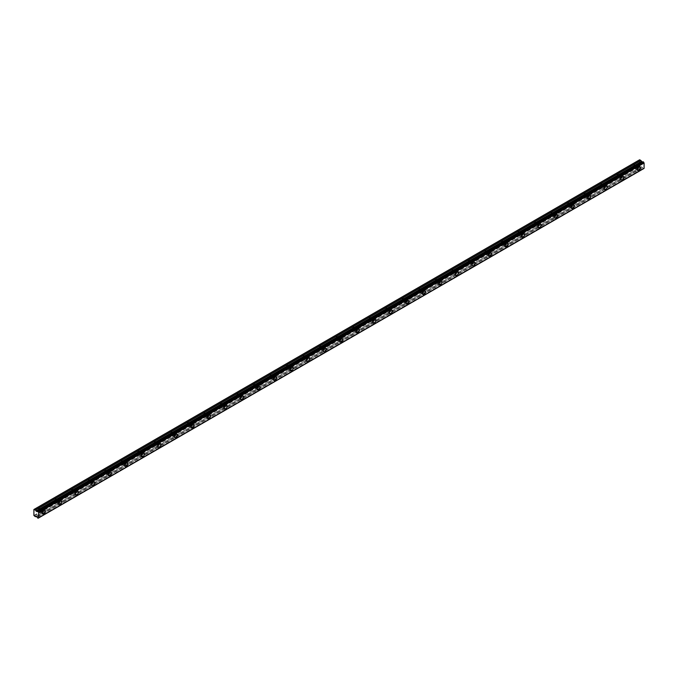 <?xml version="1.0" encoding="UTF-8"?>
<svg xmlns="http://www.w3.org/2000/svg" width="678" height="678" viewBox="0 0 678 678"><rect width="100%" height="100%" fill="white"/><g stroke="black" fill="none" stroke-linecap="round" stroke-linejoin="round"><path stroke-width="0.51" stroke-dasharray="3.39 2.54" d="M636.456 166.152A1.314 0.763 -60 0 1 637.108 166.085A1.314 0.763 -60 0 1 637.312 167.135A1.314 0.763 -60 0 1 636.456 168.297A1.314 0.763 -60 0 1 635.795 168.364A1.314 0.763 -60 0 1 635.591 167.305A1.314 0.763 -60 0 1 636.456 166.152M634.184 164.839A1.314 0.763 -60 0 1 634.837 164.771A1.314 0.763 -60 0 1 635.04 165.83A1.314 0.763 -60 0 1 634.184 166.983A1.314 0.763 -60 0 1 633.523 167.051A1.314 0.763 -60 0 1 633.32 166A1.314 0.763 -60 0 1 634.184 164.839M41.341 509.737A1.314 0.763 -60 0 1 41.994 509.67A1.314 0.763 -60 0 1 42.197 510.729A1.314 0.763 -60 0 1 41.341 511.882A1.314 0.763 -60 0 1 40.68 511.949A1.314 0.763 -60 0 1 40.477 510.898A1.314 0.763 -60 0 1 41.341 509.737M39.07 508.424A1.314 0.763 -60 0 1 39.722 508.356A1.314 0.763 -60 0 1 39.926 509.415A1.314 0.763 -60 0 1 39.07 510.568A1.314 0.763 -60 0 1 38.409 510.636A1.314 0.763 -60 0 1 38.205 509.585A1.314 0.763 -60 0 1 39.07 508.424M57.867 500.195A1.314 0.763 -60 0 1 58.528 500.127A1.314 0.763 -60 0 1 58.732 501.178A1.314 0.763 -60 0 1 57.867 502.339A1.314 0.763 -60 0 1 57.215 502.406A1.314 0.763 -60 0 1 57.011 501.356A1.314 0.763 -60 0 1 57.867 500.195M55.596 498.881A1.314 0.763 -60 0 1 56.257 498.813A1.314 0.763 -60 0 1 56.452 499.872A1.314 0.763 -60 0 1 55.596 501.025A1.314 0.763 -60 0 1 54.943 501.093A1.314 0.763 -60 0 1 54.74 500.042A1.314 0.763 -60 0 1 55.596 498.881M74.402 490.652A1.314 0.763 -60 0 1 75.055 490.584A1.314 0.763 -60 0 1 75.258 491.635A1.314 0.763 -60 0 1 74.402 492.796A1.314 0.763 -60 0 1 73.741 492.864A1.314 0.763 -60 0 1 73.546 491.804A1.314 0.763 -60 0 1 74.402 490.652M72.131 489.338A1.314 0.763 -60 0 1 72.783 489.27A1.314 0.763 -60 0 1 72.987 490.321A1.314 0.763 -60 0 1 72.131 491.482A1.314 0.763 -60 0 1 71.47 491.55A1.314 0.763 -60 0 1 71.266 490.499A1.314 0.763 -60 0 1 72.131 489.338M90.928 481.1A1.314 0.763 -60 0 1 91.589 481.041A1.314 0.763 -60 0 1 91.793 482.092A1.314 0.763 -60 0 1 90.928 483.253A1.314 0.763 -60 0 1 90.276 483.321A1.314 0.763 -60 0 1 90.072 482.261A1.314 0.763 -60 0 1 90.928 481.1M88.657 479.795A1.314 0.763 -60 0 1 89.318 479.727A1.314 0.763 -60 0 1 89.521 480.778A1.314 0.763 -60 0 1 88.657 481.939A1.314 0.763 -60 0 1 88.004 482.007A1.314 0.763 -60 0 1 87.801 480.948A1.314 0.763 -60 0 1 88.657 479.795M107.463 471.557A1.314 0.763 -60 0 1 108.124 471.498A1.314 0.763 -60 0 1 108.319 472.549A1.314 0.763 -60 0 1 107.463 473.71A1.314 0.763 -60 0 1 106.802 473.769A1.314 0.763 -60 0 1 106.607 472.719A1.314 0.763 -60 0 1 107.463 471.557M105.192 470.252A1.314 0.763 -60 0 1 105.844 470.185A1.314 0.763 -60 0 1 106.048 471.235A1.314 0.763 -60 0 1 105.192 472.397A1.314 0.763 -60 0 1 104.531 472.464A1.314 0.763 -60 0 1 104.327 471.405A1.314 0.763 -60 0 1 105.192 470.252M123.998 462.015A1.314 0.763 -60 0 1 124.65 461.955A1.314 0.763 -60 0 1 124.854 463.006A1.314 0.763 -60 0 1 123.998 464.167A1.314 0.763 -60 0 1 123.337 464.227A1.314 0.763 -60 0 1 123.133 463.176A1.314 0.763 -60 0 1 123.998 462.015M121.718 460.701A1.314 0.763 -60 0 1 122.379 460.642A1.314 0.763 -60 0 1 122.582 461.693A1.314 0.763 -60 0 1 121.718 462.854A1.314 0.763 -60 0 1 121.065 462.913A1.314 0.763 -60 0 1 120.862 461.862A1.314 0.763 -60 0 1 121.718 460.701M140.524 452.472A1.314 0.763 -60 0 1 141.185 452.404A1.314 0.763 -60 0 1 141.38 453.463A1.314 0.763 -60 0 1 140.524 454.616A1.314 0.763 -60 0 1 139.871 454.684A1.314 0.763 -60 0 1 139.668 453.633A1.314 0.763 -60 0 1 140.524 452.472M138.253 451.158A1.314 0.763 -60 0 1 138.905 451.099A1.314 0.763 -60 0 1 139.109 452.15A1.314 0.763 -60 0 1 138.253 453.311A1.314 0.763 -60 0 1 137.592 453.37A1.314 0.763 -60 0 1 137.397 452.319A1.314 0.763 -60 0 1 138.253 451.158M157.059 442.929A1.314 0.763 -60 0 1 157.711 442.861A1.314 0.763 -60 0 1 157.915 443.921A1.314 0.763 -60 0 1 157.059 445.073A1.314 0.763 -60 0 1 156.398 445.141A1.314 0.763 -60 0 1 156.194 444.09A1.314 0.763 -60 0 1 157.059 442.929M154.779 441.615A1.314 0.763 -60 0 1 155.44 441.548A1.314 0.763 -60 0 1 155.643 442.607A1.314 0.763 -60 0 1 154.779 443.759A1.314 0.763 -60 0 1 154.126 443.827A1.314 0.763 -60 0 1 153.923 442.776A1.314 0.763 -60 0 1 154.779 441.615M173.585 433.386A1.314 0.763 -60 0 1 174.246 433.318A1.314 0.763 -60 0 1 174.449 434.369A1.314 0.763 -60 0 1 173.585 435.53A1.314 0.763 -60 0 1 172.932 435.598A1.314 0.763 -60 0 1 172.729 434.539A1.314 0.763 -60 0 1 173.585 433.386M171.314 432.072A1.314 0.763 -60 0 1 171.975 432.005A1.314 0.763 -60 0 1 172.17 433.064A1.314 0.763 -60 0 1 171.314 434.217A1.314 0.763 -60 0 1 170.653 434.284A1.314 0.763 -60 0 1 170.458 433.234A1.314 0.763 -60 0 1 171.314 432.072M190.12 423.843A1.314 0.763 -60 0 1 190.772 423.775A1.314 0.763 -60 0 1 190.976 424.826A1.314 0.763 -60 0 1 190.12 425.987A1.314 0.763 -60 0 1 189.459 426.055A1.314 0.763 -60 0 1 189.255 424.996A1.314 0.763 -60 0 1 190.12 423.843M187.848 422.53A1.314 0.763 -60 0 1 188.501 422.462A1.314 0.763 -60 0 1 188.704 423.513A1.314 0.763 -60 0 1 187.848 424.674A1.314 0.763 -60 0 1 187.187 424.742A1.314 0.763 -60 0 1 186.984 423.691A1.314 0.763 -60 0 1 187.848 422.53M206.646 414.292A1.314 0.763 -60 0 1 207.307 414.233A1.314 0.763 -60 0 1 207.51 415.283A1.314 0.763 -60 0 1 206.646 416.445A1.314 0.763 -60 0 1 205.993 416.512A1.314 0.763 -60 0 1 205.79 415.453A1.314 0.763 -60 0 1 206.646 414.292M204.375 412.987A1.314 0.763 -60 0 1 205.036 412.919A1.314 0.763 -60 0 1 205.239 413.97A1.314 0.763 -60 0 1 204.375 415.131A1.314 0.763 -60 0 1 203.722 415.199A1.314 0.763 -60 0 1 203.519 414.139A1.314 0.763 -60 0 1 204.375 412.987M223.181 404.749A1.314 0.763 -60 0 1 223.833 404.69A1.314 0.763 -60 0 1 224.037 405.741A1.314 0.763 -60 0 1 223.181 406.902A1.314 0.763 -60 0 1 222.52 406.961A1.314 0.763 -60 0 1 222.325 405.91A1.314 0.763 -60 0 1 223.181 404.749M220.909 403.435A1.314 0.763 -60 0 1 221.562 403.376A1.314 0.763 -60 0 1 221.765 404.427A1.314 0.763 -60 0 1 220.909 405.588A1.314 0.763 -60 0 1 220.248 405.656A1.314 0.763 -60 0 1 220.045 404.596A1.314 0.763 -60 0 1 220.909 403.435M239.707 395.206A1.314 0.763 -60 0 1 240.368 395.147A1.314 0.763 -60 0 1 240.571 396.198A1.314 0.763 -60 0 1 239.707 397.359A1.314 0.763 -60 0 1 239.054 397.418A1.314 0.763 -60 0 1 238.851 396.367A1.314 0.763 -60 0 1 239.707 395.206M237.436 393.893A1.314 0.763 -60 0 1 238.097 393.833A1.314 0.763 -60 0 1 238.3 394.884A1.314 0.763 -60 0 1 237.436 396.045A1.314 0.763 -60 0 1 236.783 396.105A1.314 0.763 -60 0 1 236.58 395.054A1.314 0.763 -60 0 1 237.436 393.893M256.242 385.663A1.314 0.763 -60 0 1 256.903 385.596A1.314 0.763 -60 0 1 257.098 386.655A1.314 0.763 -60 0 1 256.242 387.808A1.314 0.763 -60 0 1 255.581 387.875A1.314 0.763 -60 0 1 255.386 386.824A1.314 0.763 -60 0 1 256.242 385.663M253.97 384.35A1.314 0.763 -60 0 1 254.623 384.29A1.314 0.763 -60 0 1 254.826 385.341A1.314 0.763 -60 0 1 253.97 386.502A1.314 0.763 -60 0 1 253.309 386.562A1.314 0.763 -60 0 1 253.106 385.511A1.314 0.763 -60 0 1 253.97 384.35M272.776 376.121A1.314 0.763 -60 0 1 273.429 376.053A1.314 0.763 -60 0 1 273.632 377.112A1.314 0.763 -60 0 1 272.776 378.265A1.314 0.763 -60 0 1 272.115 378.332A1.314 0.763 -60 0 1 271.912 377.282A1.314 0.763 -60 0 1 272.776 376.121M270.497 374.807A1.314 0.763 -60 0 1 271.158 374.739A1.314 0.763 -60 0 1 271.361 375.798A1.314 0.763 -60 0 1 270.497 376.951A1.314 0.763 -60 0 1 269.844 377.019A1.314 0.763 -60 0 1 269.641 375.968A1.314 0.763 -60 0 1 270.497 374.807M289.303 366.578A1.314 0.763 -60 0 1 289.964 366.51A1.314 0.763 -60 0 1 290.159 367.561A1.314 0.763 -60 0 1 289.303 368.722A1.314 0.763 -60 0 1 288.65 368.79A1.314 0.763 -60 0 1 288.447 367.73A1.314 0.763 -60 0 1 289.303 366.578M287.031 365.264A1.314 0.763 -60 0 1 287.692 365.196A1.314 0.763 -60 0 1 287.887 366.256A1.314 0.763 -60 0 1 287.031 367.408A1.314 0.763 -60 0 1 286.37 367.476A1.314 0.763 -60 0 1 286.175 366.425A1.314 0.763 -60 0 1 287.031 365.264M305.837 357.035A1.314 0.763 -60 0 1 306.49 356.967A1.314 0.763 -60 0 1 306.693 358.018A1.314 0.763 -60 0 1 305.837 359.179A1.314 0.763 -60 0 1 305.176 359.247A1.314 0.763 -60 0 1 304.973 358.187A1.314 0.763 -60 0 1 305.837 357.035M303.558 355.721A1.314 0.763 -60 0 1 304.219 355.653A1.314 0.763 -60 0 1 304.422 356.704A1.314 0.763 -60 0 1 303.558 357.865A1.314 0.763 -60 0 1 302.905 357.933A1.314 0.763 -60 0 1 302.702 356.874A1.314 0.763 -60 0 1 303.558 355.721M322.364 347.483A1.314 0.763 -60 0 1 323.025 347.424A1.314 0.763 -60 0 1 323.228 348.475A1.314 0.763 -60 0 1 322.364 349.636A1.314 0.763 -60 0 1 321.711 349.704A1.314 0.763 -60 0 1 321.508 348.645A1.314 0.763 -60 0 1 322.364 347.483M320.092 346.178A1.314 0.763 -60 0 1 320.753 346.111A1.314 0.763 -60 0 1 320.948 347.161A1.314 0.763 -60 0 1 320.092 348.322A1.314 0.763 -60 0 1 319.431 348.39A1.314 0.763 -60 0 1 319.236 347.331A1.314 0.763 -60 0 1 320.092 346.178M338.898 337.941A1.314 0.763 -60 0 1 339.551 337.881A1.314 0.763 -60 0 1 339.754 338.932A1.314 0.763 -60 0 1 338.898 340.093A1.314 0.763 -60 0 1 338.237 340.153A1.314 0.763 -60 0 1 338.034 339.102A1.314 0.763 -60 0 1 338.898 337.941M336.627 336.627A1.314 0.763 -60 0 1 337.28 336.568A1.314 0.763 -60 0 1 337.483 337.619A1.314 0.763 -60 0 1 336.627 338.78A1.314 0.763 -60 0 1 335.966 338.847A1.314 0.763 -60 0 1 335.763 337.788A1.314 0.763 -60 0 1 336.627 336.627M355.425 328.398A1.314 0.763 -60 0 1 356.086 328.33A1.314 0.763 -60 0 1 356.289 329.389A1.314 0.763 -60 0 1 355.425 330.55A1.314 0.763 -60 0 1 354.772 330.61A1.314 0.763 -60 0 1 354.569 329.559A1.314 0.763 -60 0 1 355.425 328.398M353.153 327.084A1.314 0.763 -60 0 1 353.814 327.025A1.314 0.763 -60 0 1 354.018 328.076A1.314 0.763 -60 0 1 353.153 329.237A1.314 0.763 -60 0 1 352.501 329.296A1.314 0.763 -60 0 1 352.297 328.245A1.314 0.763 -60 0 1 353.153 327.084M371.959 318.855A1.314 0.763 -60 0 1 372.62 318.787A1.314 0.763 -60 0 1 372.815 319.846A1.314 0.763 -60 0 1 371.959 320.999A1.314 0.763 -60 0 1 371.298 321.067A1.314 0.763 -60 0 1 371.103 320.016A1.314 0.763 -60 0 1 371.959 318.855M369.688 317.541A1.314 0.763 -60 0 1 370.341 317.474A1.314 0.763 -60 0 1 370.544 318.533A1.314 0.763 -60 0 1 369.688 319.694A1.314 0.763 -60 0 1 369.027 319.753A1.314 0.763 -60 0 1 368.824 318.702A1.314 0.763 -60 0 1 369.688 317.541M388.486 309.312A1.314 0.763 -60 0 1 389.147 309.244A1.314 0.763 -60 0 1 389.35 310.304A1.314 0.763 -60 0 1 388.486 311.456A1.314 0.763 -60 0 1 387.833 311.524A1.314 0.763 -60 0 1 387.63 310.473A1.314 0.763 -60 0 1 388.486 309.312M386.214 307.998A1.314 0.763 -60 0 1 386.875 307.931A1.314 0.763 -60 0 1 387.079 308.99A1.314 0.763 -60 0 1 386.214 310.143A1.314 0.763 -60 0 1 385.562 310.21A1.314 0.763 -60 0 1 385.358 309.16A1.314 0.763 -60 0 1 386.214 307.998M405.02 299.769A1.314 0.763 -60 0 1 405.681 299.701A1.314 0.763 -60 0 1 405.876 300.752A1.314 0.763 -60 0 1 405.02 301.913A1.314 0.763 -60 0 1 404.359 301.981A1.314 0.763 -60 0 1 404.164 300.922A1.314 0.763 -60 0 1 405.02 299.769M402.749 298.456A1.314 0.763 -60 0 1 403.402 298.388A1.314 0.763 -60 0 1 403.605 299.447A1.314 0.763 -60 0 1 402.749 300.6A1.314 0.763 -60 0 1 402.088 300.668A1.314 0.763 -60 0 1 401.885 299.617A1.314 0.763 -60 0 1 402.749 298.456M421.555 290.226A1.314 0.763 -60 0 1 422.208 290.159A1.314 0.763 -60 0 1 422.411 291.209A1.314 0.763 -60 0 1 421.555 292.371A1.314 0.763 -60 0 1 420.894 292.438A1.314 0.763 -60 0 1 420.691 291.379A1.314 0.763 -60 0 1 421.555 290.226M419.275 288.913A1.314 0.763 -60 0 1 419.936 288.845A1.314 0.763 -60 0 1 420.14 289.896A1.314 0.763 -60 0 1 419.275 291.057A1.314 0.763 -60 0 1 418.623 291.125A1.314 0.763 -60 0 1 418.419 290.065A1.314 0.763 -60 0 1 419.275 288.913M438.081 280.675A1.314 0.763 -60 0 1 438.742 280.616A1.314 0.763 -60 0 1 438.946 281.667A1.314 0.763 -60 0 1 438.081 282.828A1.314 0.763 -60 0 1 437.429 282.896A1.314 0.763 -60 0 1 437.225 281.836A1.314 0.763 -60 0 1 438.081 280.675M435.81 279.37A1.314 0.763 -60 0 1 436.471 279.302A1.314 0.763 -60 0 1 436.666 280.353A1.314 0.763 -60 0 1 435.81 281.514A1.314 0.763 -60 0 1 435.149 281.582A1.314 0.763 -60 0 1 434.954 280.523A1.314 0.763 -60 0 1 435.81 279.37M454.616 271.132A1.314 0.763 -60 0 1 455.269 271.073A1.314 0.763 -60 0 1 455.472 272.124A1.314 0.763 -60 0 1 454.616 273.285A1.314 0.763 -60 0 1 453.955 273.344A1.314 0.763 -60 0 1 453.752 272.293A1.314 0.763 -60 0 1 454.616 271.132M452.345 269.819A1.314 0.763 -60 0 1 452.997 269.759A1.314 0.763 -60 0 1 453.201 270.81A1.314 0.763 -60 0 1 452.345 271.971A1.314 0.763 -60 0 1 451.684 272.039A1.314 0.763 -60 0 1 451.48 270.98A1.314 0.763 -60 0 1 452.345 269.819M471.142 261.589A1.314 0.763 -60 0 1 471.803 261.522A1.314 0.763 -60 0 1 472.007 262.581A1.314 0.763 -60 0 1 471.142 263.742A1.314 0.763 -60 0 1 470.49 263.801A1.314 0.763 -60 0 1 470.286 262.75A1.314 0.763 -60 0 1 471.142 261.589M468.871 260.276A1.314 0.763 -60 0 1 469.532 260.216A1.314 0.763 -60 0 1 469.727 261.267A1.314 0.763 -60 0 1 468.871 262.428A1.314 0.763 -60 0 1 468.21 262.488A1.314 0.763 -60 0 1 468.015 261.437A1.314 0.763 -60 0 1 468.871 260.276M487.677 252.046A1.314 0.763 -60 0 1 488.33 251.979A1.314 0.763 -60 0 1 488.533 253.038A1.314 0.763 -60 0 1 487.677 254.191A1.314 0.763 -60 0 1 487.016 254.258A1.314 0.763 -60 0 1 486.812 253.208A1.314 0.763 -60 0 1 487.677 252.046M485.406 250.733A1.314 0.763 -60 0 1 486.058 250.665A1.314 0.763 -60 0 1 486.262 251.724A1.314 0.763 -60 0 1 485.406 252.886A1.314 0.763 -60 0 1 484.745 252.945A1.314 0.763 -60 0 1 484.541 251.894A1.314 0.763 -60 0 1 485.406 250.733M504.203 242.504A1.314 0.763 -60 0 1 504.864 242.436A1.314 0.763 -60 0 1 505.068 243.495A1.314 0.763 -60 0 1 504.203 244.648A1.314 0.763 -60 0 1 503.551 244.716A1.314 0.763 -60 0 1 503.347 243.665A1.314 0.763 -60 0 1 504.203 242.504M501.932 241.19A1.314 0.763 -60 0 1 502.593 241.122A1.314 0.763 -60 0 1 502.796 242.182A1.314 0.763 -60 0 1 501.932 243.334A1.314 0.763 -60 0 1 501.279 243.402A1.314 0.763 -60 0 1 501.076 242.351A1.314 0.763 -60 0 1 501.932 241.19M520.738 232.961A1.314 0.763 -60 0 1 521.399 232.893A1.314 0.763 -60 0 1 521.594 233.944A1.314 0.763 -60 0 1 520.738 235.105A1.314 0.763 -60 0 1 520.077 235.173A1.314 0.763 -60 0 1 519.882 234.113A1.314 0.763 -60 0 1 520.738 232.961M518.467 231.647A1.314 0.763 -60 0 1 519.119 231.579A1.314 0.763 -60 0 1 519.323 232.639A1.314 0.763 -60 0 1 518.467 233.791A1.314 0.763 -60 0 1 517.806 233.859A1.314 0.763 -60 0 1 517.602 232.808A1.314 0.763 -60 0 1 518.467 231.647M537.273 223.418A1.314 0.763 -60 0 1 537.925 223.35A1.314 0.763 -60 0 1 538.129 224.401A1.314 0.763 -60 0 1 537.273 225.562A1.314 0.763 -60 0 1 536.612 225.63A1.314 0.763 -60 0 1 536.408 224.571A1.314 0.763 -60 0 1 537.273 223.418M534.993 222.104A1.314 0.763 -60 0 1 535.654 222.037A1.314 0.763 -60 0 1 535.857 223.087A1.314 0.763 -60 0 1 534.993 224.249A1.314 0.763 -60 0 1 534.34 224.316A1.314 0.763 -60 0 1 534.137 223.257A1.314 0.763 -60 0 1 534.993 222.104M553.799 213.867A1.314 0.763 -60 0 1 554.46 213.807A1.314 0.763 -60 0 1 554.655 214.858A1.314 0.763 -60 0 1 553.799 216.019A1.314 0.763 -60 0 1 553.138 216.087A1.314 0.763 -60 0 1 552.943 215.028A1.314 0.763 -60 0 1 553.799 213.867M551.528 212.561A1.314 0.763 -60 0 1 552.18 212.494A1.314 0.763 -60 0 1 552.384 213.545A1.314 0.763 -60 0 1 551.528 214.706A1.314 0.763 -60 0 1 550.867 214.773A1.314 0.763 -60 0 1 550.672 213.714A1.314 0.763 -60 0 1 551.528 212.561M570.334 204.324A1.314 0.763 -60 0 1 570.986 204.264A1.314 0.763 -60 0 1 571.19 205.315A1.314 0.763 -60 0 1 570.334 206.476A1.314 0.763 -60 0 1 569.673 206.536A1.314 0.763 -60 0 1 569.469 205.485A1.314 0.763 -60 0 1 570.334 204.324M568.054 203.01A1.314 0.763 -60 0 1 568.715 202.951A1.314 0.763 -60 0 1 568.918 204.002A1.314 0.763 -60 0 1 568.054 205.163A1.314 0.763 -60 0 1 567.401 205.231A1.314 0.763 -60 0 1 567.198 204.171A1.314 0.763 -60 0 1 568.054 203.01M586.86 194.781A1.314 0.763 -60 0 1 587.521 194.713A1.314 0.763 -60 0 1 587.724 195.773A1.314 0.763 -60 0 1 586.86 196.934A1.314 0.763 -60 0 1 586.207 196.993A1.314 0.763 -60 0 1 586.004 195.942A1.314 0.763 -60 0 1 586.86 194.781M584.589 193.467A1.314 0.763 -60 0 1 585.25 193.408A1.314 0.763 -60 0 1 585.445 194.459A1.314 0.763 -60 0 1 584.589 195.62A1.314 0.763 -60 0 1 583.928 195.679A1.314 0.763 -60 0 1 583.733 194.628A1.314 0.763 -60 0 1 584.589 193.467M603.395 185.238A1.314 0.763 -60 0 1 604.047 185.17A1.314 0.763 -60 0 1 604.251 186.23A1.314 0.763 -60 0 1 603.395 187.382A1.314 0.763 -60 0 1 602.734 187.45A1.314 0.763 -60 0 1 602.53 186.399A1.314 0.763 -60 0 1 603.395 185.238M601.123 183.924A1.314 0.763 -60 0 1 601.776 183.857A1.314 0.763 -60 0 1 601.979 184.916A1.314 0.763 -60 0 1 601.123 186.077A1.314 0.763 -60 0 1 600.462 186.136A1.314 0.763 -60 0 1 600.259 185.086A1.314 0.763 -60 0 1 601.123 183.924M619.921 175.695A1.314 0.763 -60 0 1 620.582 175.627A1.314 0.763 -60 0 1 620.785 176.687A1.314 0.763 -60 0 1 619.921 177.839A1.314 0.763 -60 0 1 619.268 177.907A1.314 0.763 -60 0 1 619.065 176.856A1.314 0.763 -60 0 1 619.921 175.695M617.65 174.382A1.314 0.763 -60 0 1 618.311 174.314A1.314 0.763 -60 0 1 618.505 175.373A1.314 0.763 -60 0 1 617.65 176.526A1.314 0.763 -60 0 1 616.997 176.594A1.314 0.763 -60 0 1 616.794 175.543A1.314 0.763 -60 0 1 617.65 174.382M636.456 168.89A2.042 1.178 120 0 0 637.795 167.093A2.042 1.178 120 0 0 637.481 165.449A2.042 1.178 120 0 0 636.456 165.551A2.042 1.178 120 0 0 635.116 167.356A2.042 1.178 120 0 0 635.43 168.992A2.042 1.178 120 0 0 636.456 168.89M41.341 512.483A2.042 1.178 120 0 0 42.672 510.678A2.042 1.178 120 0 0 42.358 509.042A2.042 1.178 120 0 0 41.341 509.144A2.042 1.178 120 0 0 40.002 510.941A2.042 1.178 120 0 0 40.316 512.585A2.042 1.178 120 0 0 41.341 512.483M57.867 502.94A2.042 1.178 120 0 0 59.206 501.135A2.042 1.178 120 0 0 58.893 499.491A2.042 1.178 120 0 0 57.867 499.593A2.042 1.178 120 0 0 56.537 501.398A2.042 1.178 120 0 0 56.85 503.042A2.042 1.178 120 0 0 57.867 502.94M74.402 493.389A2.042 1.178 120 0 0 75.741 491.592A2.042 1.178 120 0 0 75.428 489.948A2.042 1.178 120 0 0 74.402 490.05A2.042 1.178 120 0 0 73.063 491.855A2.042 1.178 120 0 0 73.377 493.491A2.042 1.178 120 0 0 74.402 493.389M90.928 483.846A2.042 1.178 120 0 0 92.267 482.05A2.042 1.178 120 0 0 91.954 480.405A2.042 1.178 120 0 0 90.928 480.507A2.042 1.178 120 0 0 89.598 482.312A2.042 1.178 120 0 0 89.911 483.948A2.042 1.178 120 0 0 90.928 483.846M107.463 474.303A2.042 1.178 120 0 0 108.802 472.498A2.042 1.178 120 0 0 108.488 470.863A2.042 1.178 120 0 0 107.463 470.964A2.042 1.178 120 0 0 106.124 472.769A2.042 1.178 120 0 0 106.438 474.405A2.042 1.178 120 0 0 107.463 474.303M123.998 464.761A2.042 1.178 120 0 0 125.328 462.955A2.042 1.178 120 0 0 125.015 461.32A2.042 1.178 120 0 0 123.998 461.421A2.042 1.178 120 0 0 122.659 463.227A2.042 1.178 120 0 0 122.972 464.862A2.042 1.178 120 0 0 123.998 464.761M140.524 455.218A2.042 1.178 120 0 0 141.863 453.413A2.042 1.178 120 0 0 141.549 451.777A2.042 1.178 120 0 0 140.524 451.879A2.042 1.178 120 0 0 139.185 453.675A2.042 1.178 120 0 0 139.499 455.319A2.042 1.178 120 0 0 140.524 455.218M157.059 445.675A2.042 1.178 120 0 0 158.389 443.87A2.042 1.178 120 0 0 158.076 442.234A2.042 1.178 120 0 0 157.059 442.336A2.042 1.178 120 0 0 155.72 444.132A2.042 1.178 120 0 0 156.033 445.777A2.042 1.178 120 0 0 157.059 445.675M173.585 436.132A2.042 1.178 120 0 0 174.924 434.327A2.042 1.178 120 0 0 174.61 432.683A2.042 1.178 120 0 0 173.585 432.784A2.042 1.178 120 0 0 172.254 434.59A2.042 1.178 120 0 0 172.568 436.225A2.042 1.178 120 0 0 173.585 436.132M190.12 426.581A2.042 1.178 120 0 0 191.45 424.784A2.042 1.178 120 0 0 191.137 423.14A2.042 1.178 120 0 0 190.12 423.241A2.042 1.178 120 0 0 188.781 425.047A2.042 1.178 120 0 0 189.094 426.682A2.042 1.178 120 0 0 190.12 426.581M206.646 417.038A2.042 1.178 120 0 0 207.985 415.241A2.042 1.178 120 0 0 207.671 413.597A2.042 1.178 120 0 0 206.646 413.699A2.042 1.178 120 0 0 205.315 415.504A2.042 1.178 120 0 0 205.629 417.139A2.042 1.178 120 0 0 206.646 417.038M223.181 407.495A2.042 1.178 120 0 0 224.52 405.69A2.042 1.178 120 0 0 224.206 404.054A2.042 1.178 120 0 0 223.181 404.156A2.042 1.178 120 0 0 221.842 405.961A2.042 1.178 120 0 0 222.155 407.597A2.042 1.178 120 0 0 223.181 407.495M239.707 397.952A2.042 1.178 120 0 0 241.046 396.147A2.042 1.178 120 0 0 240.732 394.511A2.042 1.178 120 0 0 239.707 394.613A2.042 1.178 120 0 0 238.376 396.41A2.042 1.178 120 0 0 238.69 398.054A2.042 1.178 120 0 0 239.707 397.952M256.242 388.409A2.042 1.178 120 0 0 257.581 386.604A2.042 1.178 120 0 0 257.267 384.968A2.042 1.178 120 0 0 256.242 385.07A2.042 1.178 120 0 0 254.903 386.867A2.042 1.178 120 0 0 255.216 388.511A2.042 1.178 120 0 0 256.242 388.409M272.776 378.866A2.042 1.178 120 0 0 274.107 377.061A2.042 1.178 120 0 0 273.793 375.426A2.042 1.178 120 0 0 272.776 375.527A2.042 1.178 120 0 0 271.437 377.324A2.042 1.178 120 0 0 271.751 378.968A2.042 1.178 120 0 0 272.776 378.866M289.303 369.324A2.042 1.178 120 0 0 290.642 367.518A2.042 1.178 120 0 0 290.328 365.874A2.042 1.178 120 0 0 289.303 365.976A2.042 1.178 120 0 0 287.964 367.781A2.042 1.178 120 0 0 288.277 369.417A2.042 1.178 120 0 0 289.303 369.324M305.837 359.772A2.042 1.178 120 0 0 307.168 357.976A2.042 1.178 120 0 0 306.854 356.331A2.042 1.178 120 0 0 305.837 356.433A2.042 1.178 120 0 0 304.498 358.238A2.042 1.178 120 0 0 304.812 359.874A2.042 1.178 120 0 0 305.837 359.772M322.364 350.229A2.042 1.178 120 0 0 323.703 348.433A2.042 1.178 120 0 0 323.389 346.789A2.042 1.178 120 0 0 322.364 346.89A2.042 1.178 120 0 0 321.033 348.695A2.042 1.178 120 0 0 321.347 350.331A2.042 1.178 120 0 0 322.364 350.229M338.898 340.687A2.042 1.178 120 0 0 340.229 338.881A2.042 1.178 120 0 0 339.915 337.246A2.042 1.178 120 0 0 338.898 337.347A2.042 1.178 120 0 0 337.559 339.153A2.042 1.178 120 0 0 337.873 340.788A2.042 1.178 120 0 0 338.898 340.687M355.425 331.144A2.042 1.178 120 0 0 356.764 329.339A2.042 1.178 120 0 0 356.45 327.703A2.042 1.178 120 0 0 355.425 327.805A2.042 1.178 120 0 0 354.094 329.601A2.042 1.178 120 0 0 354.408 331.245A2.042 1.178 120 0 0 355.425 331.144M371.959 321.601A2.042 1.178 120 0 0 373.298 319.796A2.042 1.178 120 0 0 372.985 318.16A2.042 1.178 120 0 0 371.959 318.262A2.042 1.178 120 0 0 370.62 320.058A2.042 1.178 120 0 0 370.934 321.703A2.042 1.178 120 0 0 371.959 321.601M388.486 312.058A2.042 1.178 120 0 0 389.825 310.253A2.042 1.178 120 0 0 389.511 308.617A2.042 1.178 120 0 0 388.486 308.71A2.042 1.178 120 0 0 387.155 310.516A2.042 1.178 120 0 0 387.469 312.16A2.042 1.178 120 0 0 388.486 312.058M405.02 302.515A2.042 1.178 120 0 0 406.359 300.71A2.042 1.178 120 0 0 406.046 299.066A2.042 1.178 120 0 0 405.02 299.168A2.042 1.178 120 0 0 403.681 300.973A2.042 1.178 120 0 0 403.995 302.608A2.042 1.178 120 0 0 405.02 302.515M421.555 292.964A2.042 1.178 120 0 0 422.886 291.167A2.042 1.178 120 0 0 422.572 289.523A2.042 1.178 120 0 0 421.555 289.625A2.042 1.178 120 0 0 420.216 291.43A2.042 1.178 120 0 0 420.529 293.066A2.042 1.178 120 0 0 421.555 292.964M438.081 283.421A2.042 1.178 120 0 0 439.42 281.624A2.042 1.178 120 0 0 439.107 279.98A2.042 1.178 120 0 0 438.081 280.082A2.042 1.178 120 0 0 436.742 281.887A2.042 1.178 120 0 0 437.056 283.523A2.042 1.178 120 0 0 438.081 283.421M454.616 273.878A2.042 1.178 120 0 0 455.947 272.073A2.042 1.178 120 0 0 455.633 270.437A2.042 1.178 120 0 0 454.616 270.539A2.042 1.178 120 0 0 453.277 272.344A2.042 1.178 120 0 0 453.59 273.98A2.042 1.178 120 0 0 454.616 273.878M471.142 264.335A2.042 1.178 120 0 0 472.481 262.53A2.042 1.178 120 0 0 472.168 260.894A2.042 1.178 120 0 0 471.142 260.996A2.042 1.178 120 0 0 469.812 262.793A2.042 1.178 120 0 0 470.125 264.437A2.042 1.178 120 0 0 471.142 264.335M487.677 254.792A2.042 1.178 120 0 0 489.016 252.987A2.042 1.178 120 0 0 488.702 251.352A2.042 1.178 120 0 0 487.677 251.453A2.042 1.178 120 0 0 486.338 253.25A2.042 1.178 120 0 0 486.651 254.894A2.042 1.178 120 0 0 487.677 254.792M504.203 245.25A2.042 1.178 120 0 0 505.542 243.444A2.042 1.178 120 0 0 505.229 241.809A2.042 1.178 120 0 0 504.203 241.902A2.042 1.178 120 0 0 502.873 243.707A2.042 1.178 120 0 0 503.186 245.351A2.042 1.178 120 0 0 504.203 245.25M520.738 235.698A2.042 1.178 120 0 0 522.077 233.902A2.042 1.178 120 0 0 521.763 232.257A2.042 1.178 120 0 0 520.738 232.359A2.042 1.178 120 0 0 519.399 234.164A2.042 1.178 120 0 0 519.712 235.8A2.042 1.178 120 0 0 520.738 235.698M537.273 226.155A2.042 1.178 120 0 0 538.603 224.359A2.042 1.178 120 0 0 538.29 222.715A2.042 1.178 120 0 0 537.273 222.816A2.042 1.178 120 0 0 535.934 224.621A2.042 1.178 120 0 0 536.247 226.257A2.042 1.178 120 0 0 537.273 226.155M553.799 216.613A2.042 1.178 120 0 0 555.138 214.816A2.042 1.178 120 0 0 554.824 213.172A2.042 1.178 120 0 0 553.799 213.273A2.042 1.178 120 0 0 552.46 215.079A2.042 1.178 120 0 0 552.773 216.714A2.042 1.178 120 0 0 553.799 216.613M570.334 207.07A2.042 1.178 120 0 0 571.664 205.264A2.042 1.178 120 0 0 571.351 203.629A2.042 1.178 120 0 0 570.334 203.731A2.042 1.178 120 0 0 568.995 205.536A2.042 1.178 120 0 0 569.308 207.171A2.042 1.178 120 0 0 570.334 207.07M586.86 197.527A2.042 1.178 120 0 0 588.199 195.722A2.042 1.178 120 0 0 587.885 194.086A2.042 1.178 120 0 0 586.86 194.188A2.042 1.178 120 0 0 585.529 195.984A2.042 1.178 120 0 0 585.843 197.629A2.042 1.178 120 0 0 586.86 197.527M603.395 187.984A2.042 1.178 120 0 0 604.725 186.179A2.042 1.178 120 0 0 604.412 184.543A2.042 1.178 120 0 0 603.395 184.645A2.042 1.178 120 0 0 602.056 186.442A2.042 1.178 120 0 0 602.369 188.086A2.042 1.178 120 0 0 603.395 187.984M619.921 178.441A2.042 1.178 120 0 0 621.26 176.636A2.042 1.178 120 0 0 620.946 175A2.042 1.178 120 0 0 619.921 175.094A2.042 1.178 120 0 0 618.59 176.899A2.042 1.178 120 0 0 618.904 178.543A2.042 1.178 120 0 0 619.921 178.441M38.061 518.221L644.015 168.398M37.078 517.051L642.524 167.491L643.507 168.669M33.9 515.466L639.346 165.915L639.346 159.949L33.9 509.5M643.142 168.458L37.688 518.009M642.524 167.491L641.413 166.746L35.968 516.297L641.413 166.746M639.346 165.915L640.837 167.076L35.968 516.297M643.041 161.813L642.6 162.042M34.214 516L639.659 166.449M643.608 168.636L38.654 517.907M642.583 167.568L37.137 517.119M37.587 517.856L643.041 168.305M36.976 511.636L642.43 162.084L37.078 511.576M36.875 516.78L642.329 167.229M641.515 166.754L36.07 516.305M35.29 516.619L640.735 167.068M36.976 516.882L642.43 167.33M634.837 164.771L637.108 166.085M39.722 508.356L41.994 509.67M56.257 498.813L58.528 500.127M72.783 489.27L75.055 490.584M89.318 479.727L91.589 481.041M105.844 470.185L108.124 471.498M122.379 460.642L124.65 461.955M138.905 451.099L141.185 452.404M155.44 441.548L157.711 442.861M171.975 432.005L174.246 433.318M188.501 422.462L190.772 423.775M205.036 412.919L207.307 414.233M221.562 403.376L223.833 404.69M238.097 393.833L240.368 395.147M254.623 384.29L256.903 385.596M271.158 374.739L273.429 376.053M287.692 365.196L289.964 366.51M304.219 355.653L306.49 356.967M320.753 346.111L323.025 347.424M337.28 336.568L339.551 337.881M353.814 327.025L356.086 328.33M370.341 317.474L372.62 318.787M386.875 307.931L389.147 309.244M403.402 298.388L405.681 299.701M419.936 288.845L422.208 290.159M436.471 279.302L438.742 280.616M452.997 269.759L455.269 271.073M469.532 260.216L471.803 261.522M486.058 250.665L488.33 251.979M502.593 241.122L504.864 242.436M519.119 231.579L521.399 232.893M535.654 222.037L537.925 223.35M552.18 212.494L554.46 213.807M568.715 202.951L570.986 204.264M585.25 193.408L587.521 194.713M601.776 183.857L604.047 185.17M618.311 174.314L620.582 175.627M637.481 165.449L639.956 166.881M42.358 509.042L44.841 510.475M58.893 499.491L61.376 500.923M75.428 489.948L77.902 491.38M91.954 480.405L94.437 481.838M108.488 470.863L110.963 472.295M125.015 461.32L127.498 462.752M141.549 451.777L144.024 453.209M158.076 442.234L160.559 443.658M174.61 432.683L177.085 434.115M191.137 423.14L193.62 424.572M207.671 413.597L210.155 415.029M224.206 404.054L226.681 405.486M240.732 394.511L243.216 395.944M257.267 384.968L259.742 386.401M273.793 375.426L276.277 376.849M290.328 365.874L292.803 367.306M306.854 356.331L309.338 357.764M323.389 346.789L325.872 348.221M339.915 337.246L342.398 338.678M356.45 327.703L358.933 329.135M372.985 318.16L375.459 319.592M389.511 308.617L391.994 310.041M406.046 299.066L408.52 300.498M422.572 289.523L425.055 290.955M439.107 279.98L441.581 281.412M455.633 270.437L458.116 271.87M472.168 260.894L474.651 262.327M488.702 251.352L491.177 252.784M505.229 241.809L507.712 243.233M521.763 232.257L524.238 233.69M538.29 222.715L540.773 224.147M554.824 213.172L557.299 214.604M571.351 203.629L573.834 205.061M587.885 194.086L590.36 195.518M604.412 184.543L606.895 185.975M620.946 175L623.429 176.424M633.523 167.051L635.795 168.364M38.409 510.636L40.68 511.949M54.943 501.093L57.215 502.406M71.47 491.55L73.741 492.864M88.004 482.007L90.276 483.321M104.531 472.464L106.802 473.769M121.065 462.913L123.337 464.227M137.592 453.37L139.871 454.684M154.126 443.827L156.398 445.141M170.653 434.284L172.932 435.598M187.187 424.742L189.459 426.055M203.722 415.199L205.993 416.512M220.248 405.656L222.52 406.961M236.783 396.105L239.054 397.418M253.309 386.562L255.581 387.875M269.844 377.019L272.115 378.332M286.37 367.476L288.65 368.79M302.905 357.933L305.176 359.247M319.431 348.39L321.711 349.704M335.966 338.847L338.237 340.153M352.501 329.296L354.772 330.61M369.027 319.753L371.298 321.067M385.562 310.21L387.833 311.524M402.088 300.668L404.359 301.981M418.623 291.125L420.894 292.438M435.149 281.582L437.429 282.896M451.684 272.039L453.955 273.344M468.21 262.488L470.49 263.801M484.745 252.945L487.016 254.258M501.279 243.402L503.551 244.716M517.806 233.859L520.077 235.173M534.34 224.316L536.612 225.63M550.867 214.773L553.138 216.087M567.401 205.231L569.673 206.536M583.928 195.679L586.207 196.993M600.462 186.136L602.734 187.45M616.997 176.594L619.268 177.907M643.753 168.407L38.307 517.958M642.897 162.042L37.451 511.593M635.43 168.992L637.913 170.424M40.316 512.585L42.799 514.017M56.85 503.042L59.325 504.466M73.377 493.491L75.86 494.923M89.911 483.948L92.386 485.38M106.438 474.405L108.921 475.837M122.972 464.862L125.447 466.295M139.499 455.319L141.982 456.752M156.033 445.777L158.516 447.209M172.568 436.225L175.043 437.657M189.094 426.682L191.577 428.115M205.629 417.139L208.104 418.572M222.155 407.597L224.638 409.029M238.69 398.054L241.165 399.486M255.216 388.511L257.699 389.943M271.751 378.968L274.226 380.4M288.277 369.417L290.76 370.849M304.812 359.874L307.295 361.306M321.347 350.331L323.821 351.763M337.873 340.788L340.356 342.221M354.408 331.245L356.882 332.678M370.934 321.703L373.417 323.135M387.469 312.16L389.943 313.592M403.995 302.608L406.478 304.041M420.529 293.066L423.013 294.498M437.056 283.523L439.539 284.955M453.59 273.98L456.074 275.412M470.125 264.437L472.6 265.869M486.651 254.894L489.135 256.326M503.186 245.351L505.661 246.784M519.712 235.8L522.196 237.232M536.247 226.257L538.722 227.689M552.773 216.714L555.257 218.146M569.308 207.171L571.791 208.604M585.843 197.629L588.318 199.061M602.369 188.086L604.852 189.518M618.904 178.543L621.379 179.975"/><path stroke-width="1.02" d="M638.93 170.322A2.042 1.178 120 0 0 640.269 168.525A2.042 1.178 120 0 0 639.956 166.881A2.042 1.178 120 0 0 638.93 166.983A2.042 1.178 120 0 0 637.6 168.788A2.042 1.178 120 0 0 637.913 170.424A2.042 1.178 120 0 0 638.93 170.322M43.816 513.916A2.042 1.178 120 0 0 45.155 512.11A2.042 1.178 120 0 0 44.841 510.475A2.042 1.178 120 0 0 43.816 510.568A2.042 1.178 120 0 0 42.485 512.373A2.042 1.178 120 0 0 42.799 514.017A2.042 1.178 120 0 0 43.816 513.916M60.35 504.364A2.042 1.178 120 0 0 61.69 502.567A2.042 1.178 120 0 0 61.376 500.923A2.042 1.178 120 0 0 60.35 501.025A2.042 1.178 120 0 0 59.011 502.83A2.042 1.178 120 0 0 59.325 504.466A2.042 1.178 120 0 0 60.35 504.364M76.877 494.821A2.042 1.178 120 0 0 78.216 493.025A2.042 1.178 120 0 0 77.902 491.38A2.042 1.178 120 0 0 76.877 491.482A2.042 1.178 120 0 0 75.546 493.287A2.042 1.178 120 0 0 75.86 494.923A2.042 1.178 120 0 0 76.877 494.821M93.411 485.279A2.042 1.178 120 0 0 94.751 483.473A2.042 1.178 120 0 0 94.437 481.838A2.042 1.178 120 0 0 93.411 481.939A2.042 1.178 120 0 0 92.072 483.745A2.042 1.178 120 0 0 92.386 485.38A2.042 1.178 120 0 0 93.411 485.279M109.946 475.736A2.042 1.178 120 0 0 111.277 473.93A2.042 1.178 120 0 0 110.963 472.295A2.042 1.178 120 0 0 109.946 472.397A2.042 1.178 120 0 0 108.607 474.202A2.042 1.178 120 0 0 108.921 475.837A2.042 1.178 120 0 0 109.946 475.736M126.472 466.193A2.042 1.178 120 0 0 127.811 464.388A2.042 1.178 120 0 0 127.498 462.752A2.042 1.178 120 0 0 126.472 462.854A2.042 1.178 120 0 0 125.133 464.65A2.042 1.178 120 0 0 125.447 466.295A2.042 1.178 120 0 0 126.472 466.193M143.007 456.65A2.042 1.178 120 0 0 144.338 454.845A2.042 1.178 120 0 0 144.024 453.209A2.042 1.178 120 0 0 143.007 453.311A2.042 1.178 120 0 0 141.668 455.108A2.042 1.178 120 0 0 141.982 456.752A2.042 1.178 120 0 0 143.007 456.65M159.533 447.107A2.042 1.178 120 0 0 160.872 445.302A2.042 1.178 120 0 0 160.559 443.658A2.042 1.178 120 0 0 159.533 443.759A2.042 1.178 120 0 0 158.203 445.565A2.042 1.178 120 0 0 158.516 447.209A2.042 1.178 120 0 0 159.533 447.107M176.068 437.556A2.042 1.178 120 0 0 177.399 435.759A2.042 1.178 120 0 0 177.085 434.115A2.042 1.178 120 0 0 176.068 434.217A2.042 1.178 120 0 0 174.729 436.022A2.042 1.178 120 0 0 175.043 437.657A2.042 1.178 120 0 0 176.068 437.556M192.594 428.013A2.042 1.178 120 0 0 193.933 426.216A2.042 1.178 120 0 0 193.62 424.572A2.042 1.178 120 0 0 192.594 424.674A2.042 1.178 120 0 0 191.264 426.479A2.042 1.178 120 0 0 191.577 428.115A2.042 1.178 120 0 0 192.594 428.013M209.129 418.47A2.042 1.178 120 0 0 210.468 416.665A2.042 1.178 120 0 0 210.155 415.029A2.042 1.178 120 0 0 209.129 415.131A2.042 1.178 120 0 0 207.79 416.936A2.042 1.178 120 0 0 208.104 418.572A2.042 1.178 120 0 0 209.129 418.47M225.655 408.927A2.042 1.178 120 0 0 226.994 407.122A2.042 1.178 120 0 0 226.681 405.486A2.042 1.178 120 0 0 225.655 405.588A2.042 1.178 120 0 0 224.325 407.393A2.042 1.178 120 0 0 224.638 409.029A2.042 1.178 120 0 0 225.655 408.927M242.19 399.384A2.042 1.178 120 0 0 243.529 397.579A2.042 1.178 120 0 0 243.216 395.944A2.042 1.178 120 0 0 242.19 396.045A2.042 1.178 120 0 0 240.851 397.842A2.042 1.178 120 0 0 241.165 399.486A2.042 1.178 120 0 0 242.19 399.384M258.725 389.842A2.042 1.178 120 0 0 260.055 388.036A2.042 1.178 120 0 0 259.742 386.401A2.042 1.178 120 0 0 258.725 386.502A2.042 1.178 120 0 0 257.386 388.299A2.042 1.178 120 0 0 257.699 389.943A2.042 1.178 120 0 0 258.725 389.842M275.251 380.299A2.042 1.178 120 0 0 276.59 378.494A2.042 1.178 120 0 0 276.277 376.849A2.042 1.178 120 0 0 275.251 376.951A2.042 1.178 120 0 0 273.912 378.756A2.042 1.178 120 0 0 274.226 380.4A2.042 1.178 120 0 0 275.251 380.299M291.786 370.747A2.042 1.178 120 0 0 293.116 368.951A2.042 1.178 120 0 0 292.803 367.306A2.042 1.178 120 0 0 291.786 367.408A2.042 1.178 120 0 0 290.447 369.213A2.042 1.178 120 0 0 290.76 370.849A2.042 1.178 120 0 0 291.786 370.747M308.312 361.204A2.042 1.178 120 0 0 309.651 359.408A2.042 1.178 120 0 0 309.338 357.764A2.042 1.178 120 0 0 308.312 357.865A2.042 1.178 120 0 0 306.981 359.671A2.042 1.178 120 0 0 307.295 361.306A2.042 1.178 120 0 0 308.312 361.204M324.847 351.662A2.042 1.178 120 0 0 326.186 349.856A2.042 1.178 120 0 0 325.872 348.221A2.042 1.178 120 0 0 324.847 348.322A2.042 1.178 120 0 0 323.508 350.128A2.042 1.178 120 0 0 323.821 351.763A2.042 1.178 120 0 0 324.847 351.662M341.373 342.119A2.042 1.178 120 0 0 342.712 340.314A2.042 1.178 120 0 0 342.398 338.678A2.042 1.178 120 0 0 341.373 338.78A2.042 1.178 120 0 0 340.042 340.585A2.042 1.178 120 0 0 340.356 342.221A2.042 1.178 120 0 0 341.373 342.119M357.908 332.576A2.042 1.178 120 0 0 359.247 330.771A2.042 1.178 120 0 0 358.933 329.135A2.042 1.178 120 0 0 357.908 329.237A2.042 1.178 120 0 0 356.569 331.034A2.042 1.178 120 0 0 356.882 332.678A2.042 1.178 120 0 0 357.908 332.576M374.442 323.033A2.042 1.178 120 0 0 375.773 321.228A2.042 1.178 120 0 0 375.459 319.592A2.042 1.178 120 0 0 374.442 319.694A2.042 1.178 120 0 0 373.103 321.491A2.042 1.178 120 0 0 373.417 323.135A2.042 1.178 120 0 0 374.442 323.033M390.969 313.49A2.042 1.178 120 0 0 392.308 311.685A2.042 1.178 120 0 0 391.994 310.041A2.042 1.178 120 0 0 390.969 310.143A2.042 1.178 120 0 0 389.63 311.948A2.042 1.178 120 0 0 389.943 313.592A2.042 1.178 120 0 0 390.969 313.49M407.503 303.939A2.042 1.178 120 0 0 408.834 302.142A2.042 1.178 120 0 0 408.52 300.498A2.042 1.178 120 0 0 407.503 300.6A2.042 1.178 120 0 0 406.164 302.405A2.042 1.178 120 0 0 406.478 304.041A2.042 1.178 120 0 0 407.503 303.939M424.03 294.396A2.042 1.178 120 0 0 425.369 292.599A2.042 1.178 120 0 0 425.055 290.955A2.042 1.178 120 0 0 424.03 291.057A2.042 1.178 120 0 0 422.699 292.862A2.042 1.178 120 0 0 423.013 294.498A2.042 1.178 120 0 0 424.03 294.396M440.564 284.853A2.042 1.178 120 0 0 441.895 283.048A2.042 1.178 120 0 0 441.581 281.412A2.042 1.178 120 0 0 440.564 281.514A2.042 1.178 120 0 0 439.225 283.319A2.042 1.178 120 0 0 439.539 284.955A2.042 1.178 120 0 0 440.564 284.853M457.091 275.31A2.042 1.178 120 0 0 458.43 273.505A2.042 1.178 120 0 0 458.116 271.87A2.042 1.178 120 0 0 457.091 271.971A2.042 1.178 120 0 0 455.76 273.776A2.042 1.178 120 0 0 456.074 275.412A2.042 1.178 120 0 0 457.091 275.31M473.625 265.768A2.042 1.178 120 0 0 474.964 263.962A2.042 1.178 120 0 0 474.651 262.327A2.042 1.178 120 0 0 473.625 262.428A2.042 1.178 120 0 0 472.286 264.225A2.042 1.178 120 0 0 472.6 265.869A2.042 1.178 120 0 0 473.625 265.768M490.152 256.225A2.042 1.178 120 0 0 491.491 254.419A2.042 1.178 120 0 0 491.177 252.784A2.042 1.178 120 0 0 490.152 252.886A2.042 1.178 120 0 0 488.821 254.682A2.042 1.178 120 0 0 489.135 256.326A2.042 1.178 120 0 0 490.152 256.225M506.686 246.682A2.042 1.178 120 0 0 508.025 244.877A2.042 1.178 120 0 0 507.712 243.233A2.042 1.178 120 0 0 506.686 243.334A2.042 1.178 120 0 0 505.347 245.139A2.042 1.178 120 0 0 505.661 246.784A2.042 1.178 120 0 0 506.686 246.682M523.221 237.131A2.042 1.178 120 0 0 524.552 235.334A2.042 1.178 120 0 0 524.238 233.69A2.042 1.178 120 0 0 523.221 233.791A2.042 1.178 120 0 0 521.882 235.597A2.042 1.178 120 0 0 522.196 237.232A2.042 1.178 120 0 0 523.221 237.131M539.747 227.588A2.042 1.178 120 0 0 541.086 225.791A2.042 1.178 120 0 0 540.773 224.147A2.042 1.178 120 0 0 539.747 224.249A2.042 1.178 120 0 0 538.408 226.054A2.042 1.178 120 0 0 538.722 227.689A2.042 1.178 120 0 0 539.747 227.588M556.282 218.045A2.042 1.178 120 0 0 557.613 216.24A2.042 1.178 120 0 0 557.299 214.604A2.042 1.178 120 0 0 556.282 214.706A2.042 1.178 120 0 0 554.943 216.511A2.042 1.178 120 0 0 555.257 218.146A2.042 1.178 120 0 0 556.282 218.045M572.808 208.502A2.042 1.178 120 0 0 574.147 206.697A2.042 1.178 120 0 0 573.834 205.061A2.042 1.178 120 0 0 572.808 205.163A2.042 1.178 120 0 0 571.478 206.968A2.042 1.178 120 0 0 571.791 208.604A2.042 1.178 120 0 0 572.808 208.502M589.343 198.959A2.042 1.178 120 0 0 590.674 197.154A2.042 1.178 120 0 0 590.36 195.518A2.042 1.178 120 0 0 589.343 195.62A2.042 1.178 120 0 0 588.004 197.417A2.042 1.178 120 0 0 588.318 199.061A2.042 1.178 120 0 0 589.343 198.959M605.869 189.416A2.042 1.178 120 0 0 607.208 187.611A2.042 1.178 120 0 0 606.895 185.975A2.042 1.178 120 0 0 605.869 186.077A2.042 1.178 120 0 0 604.539 187.874A2.042 1.178 120 0 0 604.852 189.518A2.042 1.178 120 0 0 605.869 189.416M622.404 179.873A2.042 1.178 120 0 0 623.743 178.068A2.042 1.178 120 0 0 623.429 176.424A2.042 1.178 120 0 0 622.404 176.526A2.042 1.178 120 0 0 621.065 178.331A2.042 1.178 120 0 0 621.379 179.975A2.042 1.178 120 0 0 622.404 179.873M38.163 518.187L38.57 517.95L37.688 518.009L36.875 516.78L35.29 516.619L33.9 515.466L33.9 509.5L35.392 510.051L640.837 160.5L639.659 159.771L34.214 509.322M642.6 162.042L36.976 511.636L35.392 510.051M640.837 160.5L642.422 162.084M38.654 517.907L644.075 168.398L644.1 163.017L643.066 161.771L37.671 511.322L643.142 161.779M643.575 168.686L38.138 518.229M642.524 162.025L37.078 511.576L642.583 162.034M644.1 168.33L38.654 517.882L38.654 512.568L644.1 163.017M644.015 162.847L38.654 512.568M38.57 512.399L38.163 511.704L643.608 162.152M643.507 161.991L38.163 511.704M38.061 511.543L37.137 511.585M35.392 516.636L35.968 516.297L35.392 516.636M640.735 160.389L35.29 509.941M641.413 161.491L35.968 511.051M36.07 511.153L641.515 161.601M642.329 162.067L36.875 511.627M644.075 168.398L38.621 517.95M643.066 161.771L37.621 511.322"/></g></svg>
